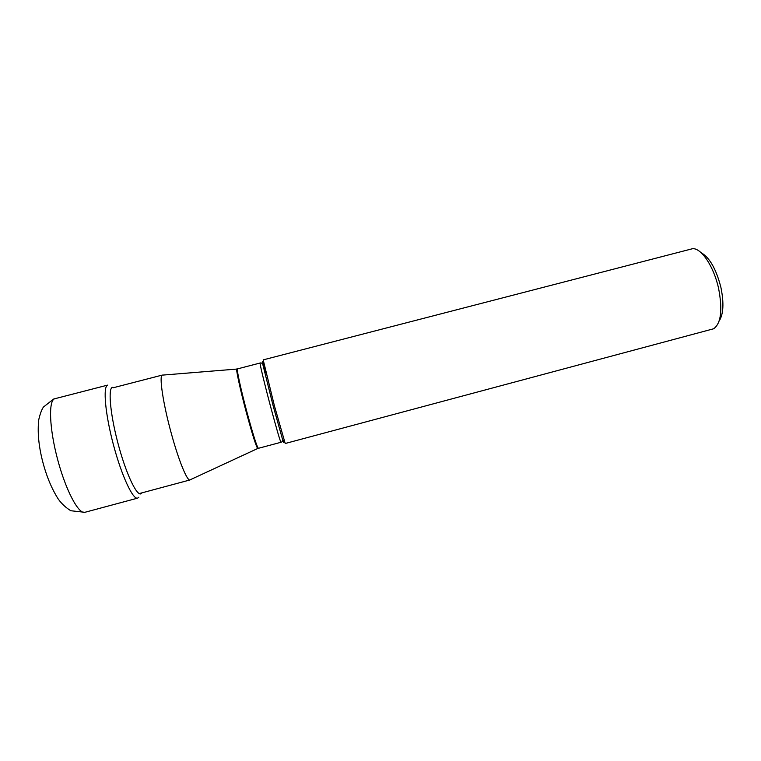 <?xml version="1.0" encoding="UTF-8"?>
<svg xmlns="http://www.w3.org/2000/svg" width="761" height="761" viewBox="0 0 761 761"><rect width="100%" height="100%" fill="white"/><g stroke="black" fill="none" stroke-linecap="round" stroke-linejoin="round"><path stroke-width="1.14" d="M138.806 497.218L137.636 498.132C132.918 499.882 121.636 475.749 113.484 445.004C105.265 414.288 102.821 386.826 107.558 385.133L54.583 398.793C48.314 400.885 49.398 428.843 57.684 459.701C65.893 490.598 78.659 514.465 84.89 512.305L70.802 510.736C65.931 507.739 61.774 503.887 58.331 499.168C51.548 488.552 46.231 475.625 42.378 460.386C38.592 445.204 37.394 431.63 38.773 419.644C40.038 414.06 41.579 409.875 43.387 407.097L53.536 399.097L54.963 398.669M139.13 493.604L190.022 479.944C187.254 481.361 178.74 460.69 171.415 433.799C163.016 403.53 158.821 374.926 162.397 375.049L113.132 387.777M274.36 405.623L285.213 443.501L713.675 328.762C721.057 323.377 722.703 309.946 718.603 288.476C713.847 266.512 701.271 247.829 692.586 248.695L263.192 359.877L274.36 405.623M719.116 321.094C723.483 314.274 724.082 303.059 720.914 287.449C716.206 269.099 709.604 257.513 701.109 252.69M141.708 493.061C138.274 498.645 127.534 477.794 119.144 447.649C110.706 417.561 107.691 389.023 112.276 387.339L114.093 387.53M246.421 412.776C240.01 388.919 235.339 367.049 236.985 369.056L237.48 368.895C236.3 368.467 240.933 389.803 247.068 412.605L247.087 412.662C253.175 435.016 256.942 446.897 258.388 448.315L257.884 448.419C256.685 448.248 252.871 436.386 246.44 412.843L246.421 412.776M265.912 372.614C262.764 361.675 261.698 358.802 262.707 363.996L273.161 405.908L282.759 440.153C282.55 441.342 281.95 442.046 280.961 442.284C280.01 440.743 276.538 428.814 270.555 406.488L270.536 406.412C264.476 383.639 259.406 362.474 260.091 363.026L237.48 368.895M284.234 440.952L282.759 440.153C283.796 443.33 284.034 443.454 283.453 440.533M137.636 498.132L84.89 512.305M236.766 369.075L162.911 375.078M280.961 442.284L258.388 448.315M257.684 448.514L190.45 479.658M260.091 363.026C261.061 362.75 261.936 363.073 262.707 363.996L263.591 362.578"/></g></svg>
